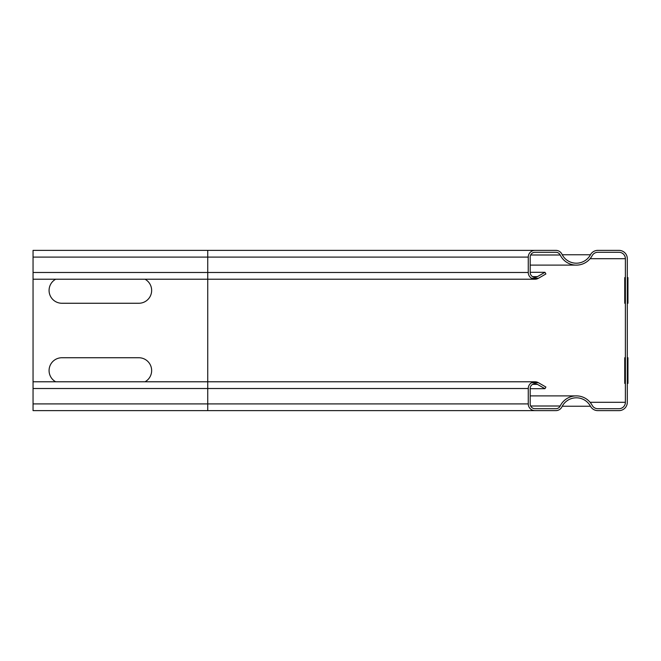 <?xml version="1.0" encoding="UTF-8"?>
<svg xmlns="http://www.w3.org/2000/svg" width="661" height="661" viewBox="0 0 661 661"><rect width="100%" height="100%" fill="white"/><g stroke="black" fill="none" stroke-linecap="round" stroke-linejoin="round"><path stroke-width="0.99" d="M145.032 279.215A12.823 12.823 0 0 1 138.827 303.259L61.894 303.259A12.823 12.823 0 0 1 55.689 279.215M55.689 381.785A12.823 12.823 0 0 1 61.894 357.741L138.827 357.741A12.823 12.823 0 0 1 145.032 381.785M624.744 303.259L624.744 277.612L624.744 303.259M624.744 383.388L624.744 357.741L624.744 383.388M627.95 303.259L627.95 277.612L627.95 303.259M627.95 383.388L627.95 357.741L627.95 383.388M618.977 408.713A6.412 6.412 0 0 0 625.389 402.301L625.389 258.699A6.412 6.412 0 0 0 618.977 252.287L597.8 252.287A6.412 6.412 0 0 0 592.157 255.667A17.946 17.946 0 0 1 560.197 254.997A4.809 4.809 0 0 0 555.868 252.287L534.997 252.287A4.809 4.809 0 0 0 530.188 257.096L530.188 272.481A4.809 4.809 0 0 0 537.401 276.645L544.937 272.299L545.895 273.968L538.36 278.314A6.734 6.734 0 0 1 528.263 272.481L528.263 257.096A6.734 6.734 0 0 1 534.997 250.37L555.868 250.37A6.734 6.734 0 0 1 561.924 254.163A16.029 16.029 0 0 0 590.463 254.758A8.337 8.337 0 0 1 597.8 250.37L618.977 250.37A8.337 8.337 0 0 1 627.306 258.699L627.306 402.301A8.337 8.337 0 0 1 618.977 410.63L597.8 410.63A8.337 8.337 0 0 1 590.463 406.242A16.029 16.029 0 0 0 561.924 406.837A6.734 6.734 0 0 1 555.868 410.63L534.997 410.63A6.734 6.734 0 0 1 528.263 403.904L528.263 388.519A6.734 6.734 0 0 1 538.36 382.686L545.895 387.032L544.937 388.701L537.401 384.355A4.809 4.809 0 0 0 530.188 388.519L530.188 403.904A4.809 4.809 0 0 0 534.997 408.713L555.868 408.713A4.809 4.809 0 0 0 560.197 406.003A17.946 17.946 0 0 1 592.157 405.333A6.412 6.412 0 0 0 597.8 408.713L618.977 408.713M207.736 410.63L207.736 403.904L33.05 403.904L33.05 410.63L534.997 410.63M530.188 388.701L544.937 388.701M207.736 250.37L207.736 257.096L33.05 257.096L33.05 250.37L534.997 250.37M530.188 272.299L544.937 272.299M33.05 403.904L33.05 279.215L207.736 279.215L207.736 381.785L534.997 381.785M33.05 257.096L33.05 279.215M562.23 406.242L590.463 406.242M528.263 388.519L207.736 388.519L207.736 403.904L528.263 403.904M33.05 388.519L207.736 388.519L207.736 381.785L33.05 381.785M531.634 382.686L538.36 382.686M532.592 384.355L537.401 384.355M530.667 406.003L560.197 406.003M590.091 402.301L625.389 402.301M562.23 254.758L590.463 254.758M528.263 272.481L207.736 272.481L207.736 257.096L528.263 257.096M33.05 272.481L207.736 272.481L207.736 279.215L534.997 279.215M531.634 278.314L538.36 278.314M532.592 276.645L537.401 276.645M530.667 254.997L560.197 254.997M590.091 258.699L625.389 258.699M530.188 395.889L576.342 395.889M530.188 265.111L576.342 265.111"/></g></svg>
